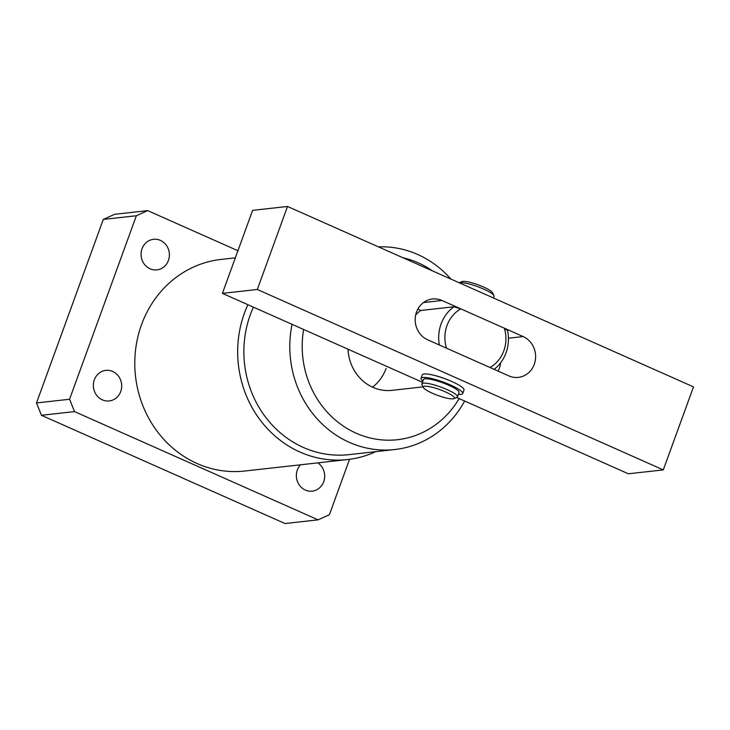 <?xml version="1.0" encoding="UTF-8"?>
<svg xmlns="http://www.w3.org/2000/svg" width="730" height="730" viewBox="0 0 730 730"><rect width="100%" height="100%" fill="white"/><g stroke="black" fill="none" stroke-linecap="round" stroke-linejoin="round"><path stroke-width="1.09" d="M253.429 307.166A101.725 93.641 83.6 0 0 250.317 314.758A101.725 93.641 83.6 0 0 348.885 454.644L394.82 449.525A101.725 93.641 83.6 0 0 464.627 401.016M375.758 451.651A106.452 97.993 -96.4 0 1 347.571 459.553A106.452 97.993 -96.4 0 1 244.422 313.161A106.452 97.993 -96.4 0 1 247.908 304.711M432.416 270.848A92.263 84.926 83.6 0 0 402.951 257.763M450.866 279.052A101.725 93.641 83.6 0 0 378.432 246.868M348.018 349.195A42.586 39.201 83.6 0 0 391.937 390.34L423.062 386.863M372.51 387.165A42.586 39.201 83.6 0 0 386.088 368.458M94.334 379.801A15.376 14.153 83.6 0 0 109.235 400.943A15.376 14.153 83.6 0 0 120.724 391.526A15.376 14.153 83.6 0 0 105.823 370.384A15.376 14.153 83.6 0 0 94.334 379.801M300.505 464.809A15.376 14.153 83.6 0 0 297.329 470.011A15.376 14.153 83.6 0 0 312.221 491.153A15.376 14.153 83.6 0 0 323.709 481.736A15.376 14.153 83.6 0 0 317.851 462.875M142.04 248.729A15.376 14.153 83.6 0 0 156.941 269.872A15.376 14.153 83.6 0 0 168.429 260.455A15.376 14.153 83.6 0 0 153.537 239.312A15.376 14.153 83.6 0 0 142.04 248.729M235.334 257.845L221.081 259.433A106.452 97.993 83.6 0 0 141.538 324.64A106.452 97.993 83.6 0 0 244.678 471.033L347.571 459.553M237.925 250.728L147.661 210.614L136.364 215.751L69.569 399.246L74.515 411.601L41.437 415.288L285.029 523.538L318.098 519.851L329.394 514.714L349.56 459.307M41.437 415.288L36.5 402.942L69.569 399.246M136.364 215.751L103.286 219.438L36.5 402.942M103.286 219.438L114.592 214.31L147.661 210.614M74.515 411.601L318.098 519.851M292.073 324.339A101.725 93.641 83.6 0 0 394.82 449.525M303.634 329.467A92.263 84.926 83.6 0 0 356.204 433.219A92.263 84.926 83.6 0 0 459.143 398.58M446.988 325.553A33.124 30.487 83.6 0 0 446.477 348.164L490.012 367.509A33.124 30.487 83.6 0 0 504.33 328.19L460.794 308.845A33.124 30.487 83.6 0 0 446.988 325.553M439.341 344.989A37.85 34.839 -96.4 0 1 441.093 323.947A37.85 34.839 -96.4 0 1 453.868 306.792L420.799 310.478A37.85 34.839 83.6 0 0 415.68 315.013M504.33 328.19L507.578 330.654A37.85 34.839 -96.4 0 1 494.119 369.334M453.868 306.792L460.794 308.845M433.401 375.174A18.925 3.504 20 0 1 449.58 380.549A18.925 3.504 20 0 0 433.401 375.174M422.469 382.283L222.404 293.369L252.616 210.359L287.52 206.462L693.5 386.882L663.287 469.892L628.375 473.788L456.633 397.467M222.404 293.369L257.307 289.481L663.287 469.892M417.825 309.155L420.799 310.478M500.598 362.819A21.289 19.601 -96.4 0 1 498.079 371.096M287.52 206.462L257.307 289.481M508.846 375.886L427.652 339.797A21.289 19.601 -96.4 0 1 415.343 317.076A21.289 19.601 -96.4 0 1 432.443 298.981A21.289 19.601 -96.4 0 1 441.96 300.477L523.154 336.557A21.289 19.601 -96.4 0 1 535.464 359.288A21.289 19.601 -96.4 0 1 518.364 377.383A21.289 19.601 -96.4 0 1 508.846 375.886M459.261 282.784L461.944 281.588A16.562 3.066 20 0 1 483.461 286.981A16.562 3.066 20 0 1 492.513 292.712L493.927 295.613A18.925 3.504 -160 0 0 483.589 289.062A18.925 3.504 -160 0 0 459.289 282.802M493.434 297.968L494.018 296.353A18.925 3.504 -160 0 0 493.927 295.613M432.434 393.269A16.562 3.066 -160 0 0 453.951 398.662A16.562 3.066 -160 0 0 445.3 391.837A16.562 3.066 -160 0 0 429.623 386.699A16.562 3.066 -160 0 0 423.391 387.539A16.562 3.066 -160 0 0 432.434 393.269M423.391 387.539L421.967 384.637A18.925 3.504 20 0 1 421.876 383.898A18.925 3.504 20 0 1 447.015 389.555A18.925 3.504 20 0 1 457.445 396.846A18.925 3.504 20 0 1 456.898 397.348L453.951 398.662M421.876 383.898L423.464 379.527A18.925 3.504 20 0 1 448.603 385.185A18.925 3.504 20 0 1 459.033 392.475L457.445 396.846M458.34 394.382A22.192 4.106 -160 0 0 460.904 394.392A22.192 4.106 -160 0 0 462.71 393.525L463.979 390.03A22.192 4.106 -160 0 0 448.22 379.983A22.192 4.106 -160 0 0 424.094 373.979A22.192 4.106 -160 0 0 422.278 374.846L421.009 378.341A22.192 4.106 -160 0 0 422.889 381.124L422.059 383.405A7.574 1.405 -160 0 0 422.059 383.405A7.574 1.405 -160 0 0 422.049 383.433M462.71 393.525A22.192 4.106 -160 0 0 446.952 383.487A22.192 4.106 -160 0 0 422.816 377.474A22.192 4.106 -160 0 0 421.009 378.341M441.96 300.477L423.491 302.539M523.154 336.557L508.436 338.2"/></g></svg>
